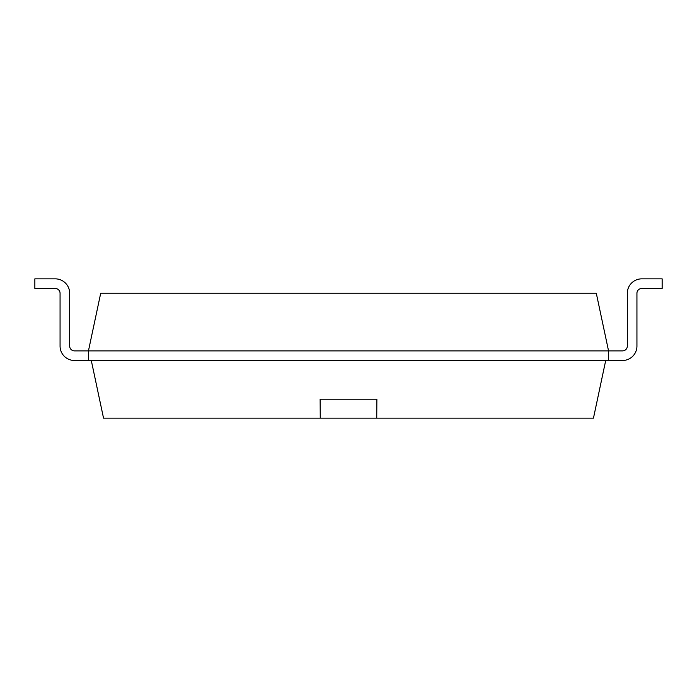 <?xml version="1.0" encoding="UTF-8"?>
<svg xmlns="http://www.w3.org/2000/svg" width="697" height="697" viewBox="0 0 697 697"><rect width="100%" height="100%" fill="white"/><g stroke="black" fill="none" stroke-linecap="round" stroke-linejoin="round"><path stroke-width="0.52" stroke-dasharray="3.48 2.61" d="M74.483 350.887A4.809 4.809 0 0 1 69.674 346.078L69.674 293.271A14.419 14.419 0 0 0 55.255 278.852A14.419 14.419 0 0 1 69.674 293.271A14.419 14.419 0 0 0 55.255 278.852A14.419 14.419 0 0 1 69.674 293.271L69.674 346.078A4.809 4.809 0 0 0 74.483 350.887A4.809 4.809 0 0 1 69.674 346.078L69.674 293.271A14.419 14.419 0 0 0 55.255 278.852A14.419 14.419 0 0 1 69.674 293.271A14.419 14.419 0 0 0 55.255 278.852A14.419 14.419 0 0 1 69.674 293.271L69.674 346.078A4.809 4.809 0 0 0 74.483 350.887A4.809 4.809 0 0 1 69.674 346.078L69.674 293.271A14.419 14.419 0 0 0 55.255 278.852A14.419 14.419 0 0 1 69.674 293.271A14.419 14.419 0 0 0 55.255 278.852A14.419 14.419 0 0 1 69.674 293.271L69.674 346.078A4.809 4.809 0 0 0 74.483 350.887A4.809 4.809 0 0 1 69.674 346.078L69.674 293.271A14.419 14.419 0 0 0 55.255 278.852A14.419 14.419 0 0 1 69.674 293.271A14.419 14.419 0 0 0 55.255 278.852A14.419 14.419 0 0 1 69.674 293.271L69.674 346.078A4.809 4.809 0 0 0 74.483 350.887A4.809 4.809 0 0 1 69.674 346.078L69.674 293.271A14.419 14.419 0 0 0 55.255 278.852A14.419 14.419 0 0 1 69.674 293.271A14.419 14.419 0 0 0 55.255 278.852A14.419 14.419 0 0 1 69.674 293.271L69.674 346.078A4.809 4.809 0 0 0 74.483 350.887A4.809 4.809 0 0 1 69.674 346.078L69.674 293.271A14.419 14.419 0 0 0 55.255 278.852A14.419 14.419 0 0 1 69.674 293.271L69.674 346.078A4.809 4.809 0 0 0 74.483 350.887L88.449 350.887L74.483 350.887L88.449 350.887L88.449 360.497L88.449 350.887L88.449 360.497L88.449 350.887L74.483 350.887L88.449 350.887L74.483 350.887L88.449 350.887L88.449 360.497L88.449 350.887L88.449 360.497L88.449 350.887L74.483 350.887L88.449 350.887L74.483 350.887L88.449 350.887L88.449 360.497L88.449 350.887L88.449 360.497L88.449 350.887L74.483 350.887L88.449 350.887L74.483 350.887L88.449 350.887L88.449 360.497L88.449 350.887L88.449 360.497L88.449 350.887L74.483 350.887L88.449 350.887L74.483 350.887L88.449 350.887L88.449 360.497L88.449 350.887L88.449 360.497L88.449 350.887L74.483 350.887L88.449 350.887L74.483 350.887L88.449 350.887L88.449 360.497L88.449 350.887L100.708 293.237L596.292 293.237L608.551 350.887L608.551 360.497L608.551 350.887L608.551 360.497L608.551 350.887L622.517 350.887L608.551 350.887L622.517 350.887L608.551 350.887L608.551 360.497L608.551 350.887L608.551 360.497L608.551 350.887L622.517 350.887L608.551 350.887L622.517 350.887L608.551 350.887L608.551 360.497L608.551 350.887L608.551 360.497L608.551 350.887L622.517 350.887L608.551 350.887L622.517 350.887L608.551 350.887L608.551 360.497L608.551 350.887L608.551 360.497L608.551 350.887L622.517 350.887L608.551 350.887L622.517 350.887L608.551 350.887L608.551 360.497L608.551 350.887L608.551 360.497L608.551 350.887L622.517 350.887L608.551 350.887L622.517 350.887L608.551 350.887L608.551 360.497L608.551 350.887L608.551 360.497L608.551 350.887L622.517 350.887A4.809 4.809 0 0 0 627.326 346.078L627.326 293.271A14.419 14.419 0 0 1 641.745 278.852L662.15 278.852L641.745 278.852L662.15 278.852L662.15 288.462L641.745 288.462A4.809 4.809 0 0 0 636.936 293.271A4.809 4.809 0 0 1 641.745 288.462A4.809 4.809 0 0 0 636.936 293.271A4.809 4.809 0 0 1 641.745 288.462A4.809 4.809 0 0 0 636.936 293.271A4.809 4.809 0 0 1 641.745 288.462A4.809 4.809 0 0 0 636.936 293.271A4.809 4.809 0 0 1 641.745 288.462A4.809 4.809 0 0 0 636.936 293.271A4.809 4.809 0 0 1 641.745 288.462A4.809 4.809 0 0 0 636.936 293.271A4.809 4.809 0 0 1 641.745 288.462M91.29 360.497L74.483 360.497A14.419 14.419 0 0 1 60.064 346.078A14.419 14.419 0 0 0 74.483 360.497A14.419 14.419 0 0 1 60.064 346.078A14.419 14.419 0 0 0 74.483 360.497L88.449 360.497L74.483 360.497A14.419 14.419 0 0 1 60.064 346.078A14.419 14.419 0 0 0 74.483 360.497A14.419 14.419 0 0 1 60.064 346.078A14.419 14.419 0 0 0 74.483 360.497L88.449 360.497L74.483 360.497A14.419 14.419 0 0 1 60.064 346.078A14.419 14.419 0 0 0 74.483 360.497A14.419 14.419 0 0 1 60.064 346.078A14.419 14.419 0 0 0 74.483 360.497L88.449 360.497L74.483 360.497A14.419 14.419 0 0 1 60.064 346.078A14.419 14.419 0 0 0 74.483 360.497A14.419 14.419 0 0 1 60.064 346.078A14.419 14.419 0 0 0 74.483 360.497L88.449 360.497L74.483 360.497A14.419 14.419 0 0 1 60.064 346.078A14.419 14.419 0 0 0 74.483 360.497A14.419 14.419 0 0 1 60.064 346.078A14.419 14.419 0 0 0 74.483 360.497L88.449 360.497L74.483 360.497A14.419 14.419 0 0 1 60.064 346.078L60.064 293.271L60.064 346.078A14.419 14.419 0 0 0 74.483 360.497L88.449 360.497L88.449 350.887L608.551 350.887L608.551 360.497L605.71 360.497L622.517 360.497A14.419 14.419 0 0 0 636.936 346.078L636.936 293.271L636.936 346.078A14.419 14.419 0 0 1 622.517 360.497A14.419 14.419 0 0 0 636.936 346.078A14.419 14.419 0 0 1 622.517 360.497L88.449 360.497L88.449 350.887L88.449 360.497L608.551 360.497L605.71 360.497L593.461 418.148L103.539 418.148L91.29 360.497L605.71 360.497M662.15 278.852L662.15 288.462L662.15 278.852L641.745 278.852L662.15 278.852L641.745 278.852L662.15 278.852L662.15 288.462L662.15 278.852L662.15 288.462L662.15 278.852L641.745 278.852L662.15 278.852L641.745 278.852L662.15 278.852L662.15 288.462L662.15 278.852L662.15 288.462L662.15 278.852L641.745 278.852L662.15 278.852L641.745 278.852L662.15 278.852L662.15 288.462L662.15 278.852L662.15 288.462L662.15 278.852L641.745 278.852L662.15 278.852L641.745 278.852L662.15 278.852L662.15 288.462L662.15 278.852L662.15 288.462L662.15 278.852L641.745 278.852A14.419 14.419 0 0 0 627.326 293.271L627.326 346.078L627.326 293.271A14.419 14.419 0 0 1 641.745 278.852A14.419 14.419 0 0 0 627.326 293.271A14.419 14.419 0 0 1 641.745 278.852A14.419 14.419 0 0 0 627.326 293.271L627.326 346.078L627.326 293.271A14.419 14.419 0 0 1 641.745 278.852A14.419 14.419 0 0 0 627.326 293.271A14.419 14.419 0 0 1 641.745 278.852A14.419 14.419 0 0 0 627.326 293.271L627.326 346.078L627.326 293.271A14.419 14.419 0 0 1 641.745 278.852A14.419 14.419 0 0 0 627.326 293.271A14.419 14.419 0 0 1 641.745 278.852A14.419 14.419 0 0 0 627.326 293.271L627.326 346.078L627.326 293.271A14.419 14.419 0 0 1 641.745 278.852A14.419 14.419 0 0 0 627.326 293.271A14.419 14.419 0 0 1 641.745 278.852A14.419 14.419 0 0 0 627.326 293.271L627.326 346.078L627.326 293.271A14.419 14.419 0 0 1 641.745 278.852A14.419 14.419 0 0 0 627.326 293.271A14.419 14.419 0 0 1 641.745 278.852A14.419 14.419 0 0 0 627.326 293.271L627.326 346.078L627.326 293.271A14.419 14.419 0 0 1 641.745 278.852L662.15 278.852L662.15 288.462L662.15 278.852M622.517 350.887A4.809 4.809 0 0 0 627.326 346.078A4.809 4.809 0 0 1 622.517 350.887A4.809 4.809 0 0 0 627.326 346.078A4.809 4.809 0 0 1 622.517 350.887A4.809 4.809 0 0 0 627.326 346.078A4.809 4.809 0 0 1 622.517 350.887A4.809 4.809 0 0 0 627.326 346.078A4.809 4.809 0 0 1 622.517 350.887A4.809 4.809 0 0 0 627.326 346.078A4.809 4.809 0 0 1 622.517 350.887A4.809 4.809 0 0 0 627.326 346.078M622.517 360.497L608.551 360.497L622.517 360.497A14.419 14.419 0 0 0 636.936 346.078A14.419 14.419 0 0 1 622.517 360.497A14.419 14.419 0 0 0 636.936 346.078A14.419 14.419 0 0 1 622.517 360.497L608.551 360.497L622.517 360.497A14.419 14.419 0 0 0 636.936 346.078A14.419 14.419 0 0 1 622.517 360.497A14.419 14.419 0 0 0 636.936 346.078A14.419 14.419 0 0 1 622.517 360.497L608.551 360.497L622.517 360.497A14.419 14.419 0 0 0 636.936 346.078A14.419 14.419 0 0 1 622.517 360.497A14.419 14.419 0 0 0 636.936 346.078A14.419 14.419 0 0 1 622.517 360.497L608.551 360.497L622.517 360.497A14.419 14.419 0 0 0 636.936 346.078A14.419 14.419 0 0 1 622.517 360.497A14.419 14.419 0 0 0 636.936 346.078A14.419 14.419 0 0 1 622.517 360.497L608.551 360.497L622.517 360.497A14.419 14.419 0 0 0 636.936 346.078A14.419 14.419 0 0 1 622.517 360.497A14.419 14.419 0 0 0 636.936 346.078M74.483 360.497A14.419 14.419 0 0 1 60.064 346.078L60.064 293.271A4.809 4.809 0 0 0 55.255 288.462L34.85 288.462L55.255 288.462L34.85 288.462L55.255 288.462L34.85 288.462L55.255 288.462L34.85 288.462L55.255 288.462L34.85 288.462L55.255 288.462L34.85 288.462L55.255 288.462L34.85 288.462L55.255 288.462L34.85 288.462L55.255 288.462L34.85 288.462L55.255 288.462L34.85 288.462L55.255 288.462L34.85 288.462L55.255 288.462L34.85 288.462L34.85 278.852L34.85 288.462L34.85 278.852L34.85 288.462L34.85 278.852L34.85 288.462L34.85 278.852L34.85 288.462L34.85 278.852L34.85 288.462L34.85 278.852L34.85 288.462L34.85 278.852L34.85 288.462L34.85 278.852L34.85 288.462L34.85 278.852L34.85 288.462L34.85 278.852L34.85 288.462L34.85 278.852L34.85 288.462L34.85 278.852L55.255 278.852L34.85 278.852M60.064 293.271L60.064 346.078L60.064 293.271A4.809 4.809 0 0 0 55.255 288.462A4.809 4.809 0 0 1 60.064 293.271A4.809 4.809 0 0 0 55.255 288.462A4.809 4.809 0 0 1 60.064 293.271A4.809 4.809 0 0 0 55.255 288.462A4.809 4.809 0 0 1 60.064 293.271A4.809 4.809 0 0 0 55.255 288.462A4.809 4.809 0 0 1 60.064 293.271A4.809 4.809 0 0 0 55.255 288.462A4.809 4.809 0 0 1 60.064 293.271A4.809 4.809 0 0 0 55.255 288.462M69.674 293.271A14.419 14.419 0 0 0 55.255 278.852M376.894 404.791L376.894 399.224M320.106 404.791L320.106 399.224"/><path stroke-width="1.05" d="M74.483 350.887A4.809 4.809 0 0 1 69.674 346.078A4.809 4.809 0 0 0 74.483 350.887A4.809 4.809 0 0 1 69.674 346.078A4.809 4.809 0 0 0 74.483 350.887A4.809 4.809 0 0 1 69.674 346.078A4.809 4.809 0 0 0 74.483 350.887A4.809 4.809 0 0 1 69.674 346.078A4.809 4.809 0 0 0 74.483 350.887A4.809 4.809 0 0 1 69.674 346.078A4.809 4.809 0 0 0 74.483 350.887A4.809 4.809 0 0 1 69.674 346.078A4.809 4.809 0 0 0 74.483 350.887L608.551 350.887L608.551 360.497L622.517 360.497A14.419 14.419 0 0 0 636.936 346.078L636.936 293.271A4.809 4.809 0 0 1 641.745 288.462L662.15 288.462L662.15 278.852L641.745 278.852A14.419 14.419 0 0 0 627.326 293.271L627.326 346.078A4.809 4.809 0 0 1 622.517 350.887L608.551 350.887L596.292 293.237L100.708 293.237L88.449 350.887L88.449 360.497L74.483 360.497A14.419 14.419 0 0 1 60.064 346.078L60.064 293.271A4.809 4.809 0 0 0 55.255 288.462L34.85 288.462L34.85 278.852L55.255 278.852A14.419 14.419 0 0 1 69.674 293.271L69.674 346.078L69.674 293.271M622.517 360.497L74.483 360.497M641.745 288.462A4.809 4.809 0 0 0 636.936 293.271A4.809 4.809 0 0 1 641.745 288.462A4.809 4.809 0 0 0 636.936 293.271A4.809 4.809 0 0 1 641.745 288.462A4.809 4.809 0 0 0 636.936 293.271A4.809 4.809 0 0 1 641.745 288.462A4.809 4.809 0 0 0 636.936 293.271A4.809 4.809 0 0 1 641.745 288.462A4.809 4.809 0 0 0 636.936 293.271A4.809 4.809 0 0 1 641.745 288.462A4.809 4.809 0 0 0 636.936 293.271L636.936 346.078M622.517 350.887A4.809 4.809 0 0 0 627.326 346.078A4.809 4.809 0 0 1 622.517 350.887A4.809 4.809 0 0 0 627.326 346.078A4.809 4.809 0 0 1 622.517 350.887A4.809 4.809 0 0 0 627.326 346.078A4.809 4.809 0 0 1 622.517 350.887A4.809 4.809 0 0 0 627.326 346.078A4.809 4.809 0 0 1 622.517 350.887A4.809 4.809 0 0 0 627.326 346.078A4.809 4.809 0 0 1 622.517 350.887A4.809 4.809 0 0 0 627.326 346.078M60.064 293.271A4.809 4.809 0 0 0 55.255 288.462A4.809 4.809 0 0 1 60.064 293.271A4.809 4.809 0 0 0 55.255 288.462A4.809 4.809 0 0 1 60.064 293.271A4.809 4.809 0 0 0 55.255 288.462A4.809 4.809 0 0 1 60.064 293.271A4.809 4.809 0 0 0 55.255 288.462A4.809 4.809 0 0 1 60.064 293.271A4.809 4.809 0 0 0 55.255 288.462A4.809 4.809 0 0 1 60.064 293.271A4.809 4.809 0 0 0 55.255 288.462M34.85 278.852L55.255 278.852M605.71 360.497L593.461 418.148L103.539 418.148L91.29 360.497M376.746 418.148L376.868 399.224L320.132 399.224L320.254 418.148M320.106 399.224L376.894 399.224"/></g></svg>
